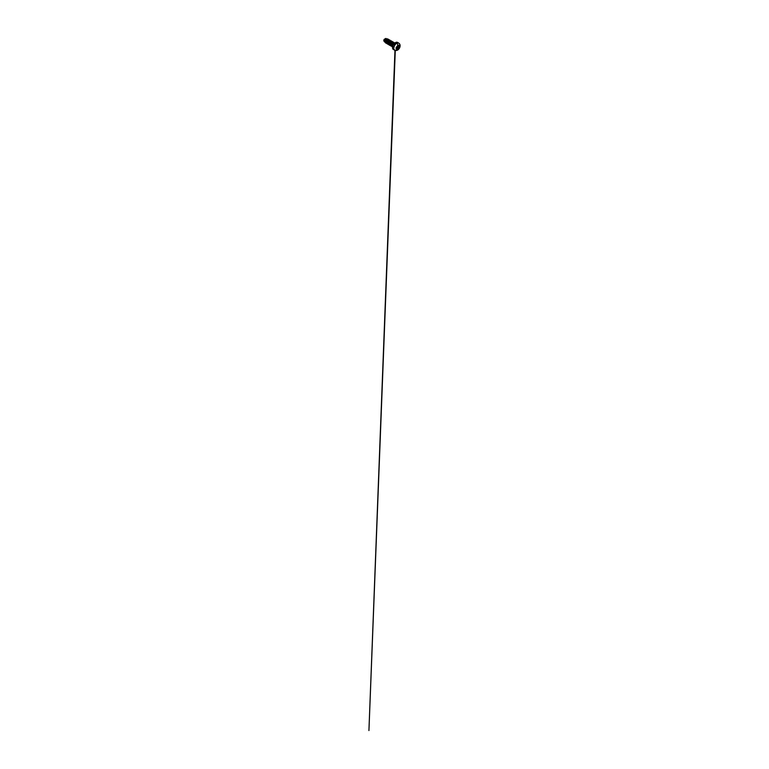 <?xml version="1.0" encoding="UTF-8"?>
<svg xmlns="http://www.w3.org/2000/svg" width="769" height="769" viewBox="0 0 769 769"><rect width="100%" height="100%" fill="white"/><g stroke="black" fill="none" stroke-linecap="round" stroke-linejoin="round"><path stroke-width="1.15" d="M399.13 45.361A2.365 1.365 -60 0 1 399.486 47.255A2.365 1.365 -60 0 1 397.948 49.331L397.958 49.341A2.365 1.365 -60 0 1 396.621 49.341A2.365 1.365 -60 0 1 396.458 47.418A2.365 1.365 -60 0 1 397.958 45.477A2.365 1.365 -60 0 1 399.62 46.448A2.365 1.365 -60 0 1 397.958 49.341A1.817 1.048 60 0 1 397.583 50.11A1.817 1.048 60 0 1 396.669 50.014A4.095 2.365 -60 0 1 394.372 50.023A4.095 2.365 -60 0 1 394.074 46.678A4.095 2.365 -60 0 1 396.669 43.324A1.817 1.048 60 0 1 397.958 45.477A1.817 1.048 -120 0 0 396.669 43.324A4.095 2.365 120 0 0 394.074 46.678A4.095 2.365 120 0 0 394.372 50.023A4.095 2.365 120 0 0 396.669 50.014A1.817 1.048 -120 0 0 397.583 50.11A1.817 1.048 -120 0 0 397.958 49.341A2.365 1.365 -60 0 1 396.285 48.37A2.365 1.365 -60 0 1 397.958 45.477A2.365 1.365 -60 0 1 399.284 45.477A2.365 1.365 -60 0 1 399.447 47.399A2.365 1.365 -60 0 1 397.958 49.341L397.948 49.331A2.365 1.365 120 0 0 399.438 47.399A2.365 1.365 120 0 0 399.274 45.467M397.909 45.592L396.487 48.812L397.948 49.331L399.255 47.649L399.322 45.659L398.121 45.486L397.823 46.832L396.17 48.293M397.631 46.121L397.804 45.333L397.804 46.265L399.284 47.505L397.496 47.063L398.851 47.851L397.496 47.063L396.746 47.938L397.929 46.726L397.765 45.294M396.525 48.63L397.429 48.908L396.525 48.63M397.073 48.812L396.564 48.514M396.669 49.149L396.487 47.601M393.142 49.322A4.095 2.365 -60 0 1 392.853 45.977A4.095 2.365 -60 0 1 395.449 42.612L396.669 43.324L395.449 42.612A4.095 2.365 120 0 0 392.853 45.977A4.095 2.365 120 0 0 393.142 49.322A4.095 2.365 120 0 0 394.103 49.697M394.843 43.026L397.496 42.41L398.717 43.122C399.765 43.708 400.236 44.996 400.072 46.217C399.899 47.755 398.88 49.36 397.583 50.1L396.4 50.533L393.392 49.504C392.459 49.014 392.248 47.342 392.93 45.669L395.41 42.612A4.028 2.326 120 0 0 392.546 47.601L392.603 46.899M394.036 43.804L393.843 43.131L393.17 43.304L392.315 45.496L392.719 46.284L392.315 45.496L393.843 43.141M393.036 46.467L392.728 44.391L393.392 43.429L394.237 43.506M385.259 41.584L385.259 41.584C384.106 41.959 383.625 40.421 384.269 39.267C383.625 40.421 384.106 41.959 385.259 41.584L385.259 41.584M384.952 41.661L385.682 42.218L385.605 38.94L384.769 41.142L385.769 42.132M386.903 42.929L386.134 42.343M386.451 42.295L387.268 39.892L386.201 41.353L386.682 42.804M387.172 43.324L388.134 43.641L387.653 42.189L388.268 40.478L387.413 42.67L388.585 43.756M389.499 41.18L388.653 42.766L389.133 44.218L388.97 41.834L390.344 41.247L389.499 41.18M389.027 44.016L389.354 41.718L390.565 41.391M390.585 45.054L390.104 43.602L390.719 41.891L389.873 43.477L390.364 44.929M390.815 45.044L392.171 42.728L391.104 44.179L391.584 45.631L391.421 43.247L393.017 42.804M391.806 45.765L391.315 44.919M386.442 39.411L385.971 38.738L386.884 39.267M386.307 42.026C385.48 42.285 384.961 41.987 384.769 41.142L385.423 42.132L384.769 41.142L385.605 38.94L386.711 39.017M387.836 40.228L387.047 39.767L388.134 40.046M386.644 42.689L386.653 40.719L387.98 39.757L387.403 39.555M388.96 41.488L389.133 40.968M388.989 40.344L388.268 40.478L389.335 40.68M388.403 42.622L387.884 42.939M390.085 42.862L388.883 43.516L390.354 41.68M390.344 41.257L390.229 40.651L389.152 40.911L388.22 43.525L389.152 44.535L388.22 43.525L388.595 41.651L389.758 40.555L390.421 41.161M390.854 44.035L390.335 44.352L390.633 43.91M391.565 41.968L390.719 41.891L391.786 42.18M391.613 41.853L391.094 41.689M391.546 45.525L391.45 43.823L392.68 42.064L391.604 42.324L390.7 44.006L391.604 45.957L390.7 44.016L391.594 42.343L392.671 42.055L392.796 42.67L391.95 42.593M394.064 43.266L393.545 43.102M385.817 38.565L384.269 39.267C383.587 40.18 383.702 41.478 384.49 41.391M384.327 41.391L384.913 41.939M386.644 42.776L386.201 41.324L387.047 39.767L386.115 40.286L385.769 42.141L386.701 43.122L385.769 42.141L386.115 40.286L387.24 39.181L387.893 39.7L386.788 39.046L387.73 38.863L388.076 39.69L388.009 39.181L386.778 39.036L387.749 38.863L386.778 39.036L385.471 41.238L385.711 42.939L386.797 43.4L385.721 42.949L385.423 41.891L386.788 39.046L385.423 41.757L385.778 43.016L386.807 43.41M385.49 42.458L384.481 40.661L385.25 38.998L386.259 38.556L384.49 40.584L384.644 41.92L385.49 42.458M385.029 42.324L384.702 39.844L386.288 38.565L384.702 39.844L385.029 42.324M386.759 39.056L385.432 40.017L385.413 41.987M389.201 40.459L388.528 39.844L387.374 40.94L386.99 42.814L387.932 43.833L387.018 41.882L387.932 40.199L389.201 40.459L387.884 41.43L387.864 43.4M390.431 41.17L388.912 42.679L389.479 44.4M391.652 41.872L390.979 41.266L389.825 42.353L389.441 44.237L390.383 45.246L389.47 43.295L390.383 41.622L391.652 41.872L390.335 42.843L390.316 44.813M394.199 43.41L392.786 44.256L392.748 46.198L394.305 43.525M391.556 45.688L390.671 44.967L391.556 45.688M389.201 44.227L389.739 44.737L389.604 42.564L390.835 41.315M389.441 44.246L390.421 41.488L391.334 41.786M387.922 40.103C388.095 39.959 388.72 39.613 388.883 40.315M392.642 46.601L391.959 44.544L392.892 42.977L393.92 42.785L394.103 43.285L392.892 42.977L391.959 44.544L392.642 46.601M392.786 43.179L392.007 44.487M391.565 42.478L390.787 43.775M390.335 41.766L389.556 43.074M389.114 41.065L388.335 42.362M387.711 39.594L387.047 39.767L386.778 39.036L385.971 39.959L385.413 41.891L386.076 43.266M389.383 40.353L388.576 39.488L387.105 40.844L386.72 43.141L388.028 44.112L387.288 43.968L386.653 42.804L386.99 41.084L389.037 39.546L386.98 41.074L386.644 42.804L387.288 43.968L386.644 42.804L386.98 41.074L388.566 39.479L389.383 40.353M389.374 43.449L390.556 41.468M390.604 41.055L389.806 40.19L388.335 41.555L387.941 43.852L389.249 44.823L388.528 44.679L387.884 43.516L388.22 41.786L389.796 40.19L390.604 41.055M391.479 40.959L391.834 41.766L391.363 40.911L390.268 41.334L389.143 43.439L389.354 44.996L390.479 45.525L389.316 44.929L389.162 43.372L389.902 41.728L391.488 40.959L389.431 42.487L389.095 44.218L389.748 45.39M392.699 41.661L393.055 42.478L392.584 41.613L391.488 42.035L390.373 44.141L390.575 45.707L391.7 46.236L390.537 45.64L390.383 44.073L391.133 42.43L392.709 41.67L390.662 43.199L390.325 44.919L390.96 46.092M394.276 43.362L393.651 42.295L392.19 43.362L391.556 45.621L392.584 46.919L391.748 46.313L391.613 44.756L392.363 43.122L393.939 42.372L391.892 43.881L391.546 45.592L392.161 46.774L391.546 45.602L392.363 43.112L393.478 42.305L394.276 43.362M389.258 44.813L388.037 44.141L388.018 42.285L389.066 40.584L390.258 40.248L388.21 41.786L387.874 43.506L388.518 44.669M389.614 40.603L388.47 41.67L388.22 43.554M391.7 46.227L390.383 45.256L390.777 42.958L392.248 41.603L393.046 42.478M391.238 45.265L389.643 45.313L389.133 43.429L390.258 41.324L391.354 40.901L391.825 41.776M390.325 44.9L390.2 42.545L391.488 41.805M388.018 43.564L387.432 42.026L388.941 40.305M395.449 42.612A4.095 2.365 -60 0 1 397.746 42.603A4.095 2.365 120 0 0 395.449 42.612M396.669 43.324A4.095 2.365 -60 0 1 398.976 43.314A4.095 2.365 120 0 0 396.669 43.324M386.057 39.594L386.067 39.046M385.759 38.517L384.058 39.632L384.24 41.353M396.554 48.437L396.794 47.938L398.15 48.726L397.486 48.985L397.929 49.254L399.198 47.034L399.303 45.707L398.621 45.804L399.198 46.15C399.544 45.784 399.274 45.39 398.871 45.669L397.938 45.486M397.9 45.544L396.593 47.13L396.535 48.572L397.544 45.986M398.967 45.621L399.169 47.053L398.198 48.726L398.659 47.899L397.285 47.101L396.804 47.668L398.15 48.726L397.688 49.245M397.784 46.255L399.169 47.053L399.169 46.111L398.996 46.89M396.573 49.139L396.535 47.64M398.15 48.726L397.544 49.091L395.939 48.024M399.149 47.044L398.871 47.889M397.948 49.331A2.365 1.365 -60 0 1 396.766 49.456A2.365 1.365 120 0 0 397.948 49.331M386.153 38.623L385.644 38.469M386.644 38.988L387.365 39.209M387.864 39.7L388.576 39.911M389.095 40.401L389.806 40.613M390.316 41.113L391.027 41.324M391.546 41.814L392.257 42.035M390.421 44.938L390.96 45.438M392.767 42.526L393.478 42.737M393.997 43.237L394.747 43.458M394.968 50.389L368.928 730.55L395.276 50.485M399.226 45.621L397.861 45.582"/></g></svg>
